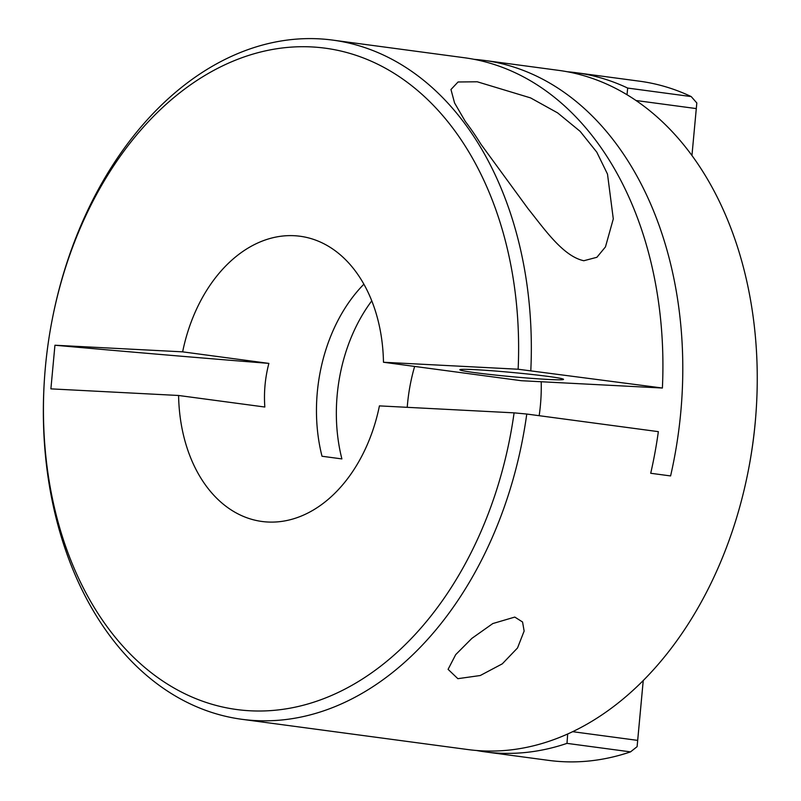 <?xml version="1.0" encoding="UTF-8"?>
<svg xmlns="http://www.w3.org/2000/svg" width="801" height="801" viewBox="0 0 801 801"><rect width="100%" height="100%" fill="white"/><g stroke="black" fill="none" stroke-linecap="round" stroke-linejoin="round"><path stroke-width="1.2" d="M457.862 678.677L448.089 669.346L455.699 654.637L471.889 638.367L492.795 623.558L514.793 617.08L522.562 621.997L524.134 631.048L517.526 647.959L502.297 663.839L480.25 675.523L457.862 678.677M514.092 412.855L379.424 405.887A143.88 101.567 97.6 0 1 267.744 522.012A143.88 101.567 97.6 0 1 261.937 521.471A143.88 101.567 97.6 0 1 178.593 395.484L50.894 388.865L54.939 345.231L182.638 351.849A143.88 101.567 97.6 0 1 294.307 235.714A143.88 101.567 97.6 0 1 300.125 236.255A143.88 101.567 97.6 0 1 383.469 362.252L521.371 380.715L662.397 388.024L518.137 369.231A333.627 235.514 -82.4 0 0 320.41 47.609A333.627 235.514 -82.4 0 0 51.965 320.831A333.627 235.514 -82.4 0 0 45.437 366.658A333.627 235.514 -82.4 0 0 44.766 374.588A333.627 235.514 -82.4 0 0 245.306 710.457A333.627 235.514 -82.4 0 0 514.092 412.855L526.768 414.037A342.618 241.862 97.6 0 1 241.872 719.298A342.618 241.862 97.6 0 1 44.716 375.319L44.766 374.588M548.465 376.46A52.075 2.123 -174.7 0 0 492.004 370.763A52.075 2.123 -174.7 0 0 459.834 369.742A52.075 2.123 -174.7 0 0 474.913 372.645A52.075 2.123 -174.7 0 0 531.363 378.342A52.075 2.123 -174.7 0 0 563.544 379.364A52.075 2.123 -174.7 0 0 548.465 376.46M583.829 260.736C563.043 256.28 544.45 229.106 528.019 208.63L480.78 144.01A342.618 241.862 -82.4 0 0 465.331 121.462L454.567 102.959L450.963 89.512L458.062 81.982L477.256 81.782L530.582 97.902L557.646 112.901L580.164 131.374L596.775 152.14L607.498 174.097L613.296 218.903L605.466 246.898L596.905 257.281L583.829 260.736M526.768 414.037L658.352 431.649A342.618 241.862 -82.4 0 1 650.712 473.271L670.597 475.934A342.618 241.862 -82.4 0 0 680.75 412.525A342.618 241.862 -82.4 0 0 484.285 60.405A342.618 241.862 -82.4 0 0 474.302 59.364M241.872 719.298L467.794 749.546A342.618 241.862 -82.4 0 0 748.504 469.556A342.618 241.862 -82.4 0 0 755.213 422.497A342.618 241.862 -82.4 0 0 755.894 414.357A342.618 241.862 -82.4 0 0 558.738 70.378L484.285 60.405M755.894 414.357L755.824 415.359A330.282 233.151 97.6 0 1 755.163 423.208A330.282 233.151 97.6 0 1 748.695 468.575L748.504 469.556M178.593 395.484L264.831 407.028C263.769 392.29 265.121 377.752 268.876 363.394A913.651 37.186 5.3 0 1 54.939 345.231M182.638 351.849L268.876 363.394M371.784 300.836A143.88 101.567 97.6 0 0 341.897 458.913L322.012 456.25A143.88 101.567 97.6 0 1 363.894 284.185M414.638 366.427A143.88 101.567 -82.4 0 0 407.228 407.319M541.216 381.747A143.88 101.567 97.6 0 1 539.173 415.699M383.469 362.252L518.137 369.231M572.595 731.673L637.676 740.384L643.233 680.48M567.368 71.76A342.618 241.862 97.6 0 1 576.059 72.701A342.618 241.862 97.6 0 1 627.674 88.07L691.213 96.581A342.618 241.862 -82.4 0 0 639.598 81.201L576.059 72.701M627.033 94.718L627.674 88.07M485.116 751.869L548.655 760.379A342.618 241.862 -82.4 0 0 630.527 751.879L566.988 743.368A342.618 241.862 97.6 0 1 485.116 751.869A342.618 241.862 97.6 0 1 476.485 750.487M566.988 743.368L567.689 733.946M691.213 96.581L696.82 102.969L691.954 155.444L696.289 108.586L636.084 100.515M51.965 320.831L52.105 320.12A342.618 241.862 97.6 0 1 332.815 40.12A342.618 241.862 97.6 0 1 530.813 370.402M662.397 388.024A342.618 241.862 -82.4 0 0 464.4 57.742L332.815 40.12M643.253 680.47L637.105 746.662L630.527 751.879M637.676 740.384L637.105 746.662M696.82 102.969L696.289 108.586"/></g></svg>
